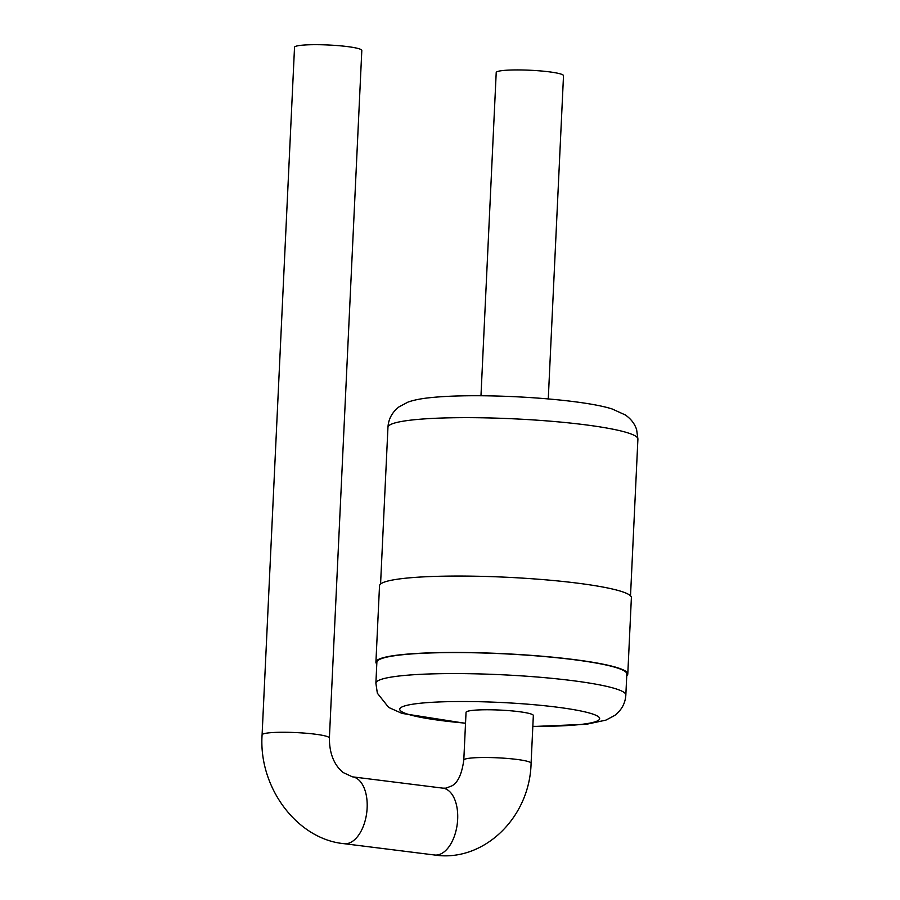 <?xml version="1.0" encoding="UTF-8"?>
<svg xmlns="http://www.w3.org/2000/svg" width="900" height="900" viewBox="0 0 900 900"><rect width="100%" height="100%" fill="white"/><g stroke="black" fill="none" stroke-linecap="round" stroke-linejoin="round"><path stroke-width="1.35" d="M361.811 50.456A33.683 3.87 -177.3 0 0 328.354 45A33.683 3.87 -177.3 0 0 294.525 47.284L262.091 734.861A33.683 3.87 -177.3 0 1 295.92 732.577A33.683 3.87 -177.3 0 1 329.389 738.034L361.811 50.456M471.892 710.46A33.683 3.87 2.7 0 1 509.704 710.707A33.683 3.87 2.7 0 1 533.34 715.523L531.09 763.268A33.683 3.87 -177.3 0 0 507.454 758.452A33.683 3.87 -177.3 0 0 469.642 758.205A33.683 3.87 -177.3 0 0 463.793 760.095L466.043 712.35A33.683 3.87 2.7 0 1 471.892 710.46M465.525 723.352L402.019 713.408L388.642 707.423L377.348 693.191L375.885 683.212L376.875 662.209A125.111 14.377 2.7 0 1 502.526 653.738A125.111 14.377 2.7 0 1 626.827 673.988L625.837 695.002C625.342 703.215 621.675 709.999 614.835 715.365L605.914 720.124L586.485 724.275L532.822 726.525M376.796 663.986A126.079 14.49 2.7 0 1 375.919 662.164A126.079 14.49 2.7 0 1 502.537 653.625A126.079 14.49 2.7 0 1 627.784 674.033A126.079 14.49 2.7 0 1 626.738 675.776M375.919 662.164L379.519 585.765A126.079 14.49 2.7 0 1 506.137 577.226A126.079 14.49 2.7 0 1 631.384 597.645L627.784 674.033M480.971 395.752L496.215 72.517A33.683 3.87 2.7 0 1 502.065 70.627A33.683 3.87 2.7 0 1 539.876 70.875A33.683 3.87 2.7 0 1 563.512 75.69L548.269 398.925M262.091 734.861C258.424 787.658 297.293 839.25 343.991 843.671A33.683 18.709 -82.9 0 0 366.739 812.576A33.683 18.709 -82.9 0 0 352.361 776.824L343.001 772.47L339.75 769.365C332.831 761.715 329.377 751.275 329.389 738.034M352.361 776.824L442.879 788.153A33.683 18.709 97.1 0 1 457.267 823.905A33.683 18.709 97.1 0 1 434.52 855L343.991 843.671M465.536 723.173A100.091 11.509 2.7 0 1 408.892 704.891A100.091 11.509 2.7 0 1 548.966 706.207A100.091 11.509 2.7 0 1 582.278 724.275A100.091 11.509 2.7 0 1 532.822 726.345M375.885 683.212A125.111 14.377 2.7 0 1 501.536 674.741A125.111 14.377 2.7 0 1 625.837 695.002M380.565 584.021L387.956 427.286A125.111 14.377 2.7 0 1 513.608 418.815A125.111 14.377 2.7 0 1 637.909 439.065L630.518 595.811M442.879 788.153L445.939 788.164L451.811 785.903C457.841 782.775 461.835 774.18 463.793 760.095M531.09 763.268C529.819 818.471 482.794 862.56 434.52 855M387.956 427.286C388.44 419.074 392.108 412.279 398.947 406.912L407.869 402.154C413.561 400.106 420.863 398.632 429.75 397.721C441.743 396.439 456.412 395.775 473.782 395.73C526.882 395.651 589.072 401.366 612.281 409.027L625.309 414.956C630.934 418.849 634.714 423.743 636.626 429.626L637.909 439.065"/></g></svg>
